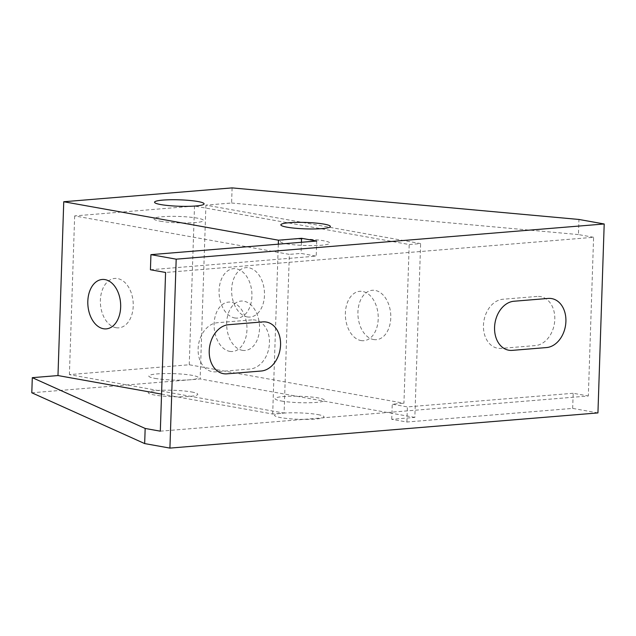 <?xml version="1.0" encoding="UTF-8"?>
<svg xmlns="http://www.w3.org/2000/svg" width="636" height="636" viewBox="0 0 636 636"><rect width="100%" height="100%" fill="white"/><g stroke="black" fill="none" stroke-linecap="round" stroke-linejoin="round"><path stroke-width="0.48" stroke-dasharray="3.18 2.39" d="M191.539 391.959A24.78 3.212 -178.1 0 1 177.937 396.792A24.78 3.212 -178.1 0 1 149.5 391.697A24.78 3.212 -178.1 0 1 191.539 391.959M317.833 414.577A24.78 3.212 -178.1 0 1 304.231 419.41A24.78 3.212 -178.1 0 1 275.793 414.322A24.78 3.212 -178.1 0 1 317.833 414.577M247.245 316.911A24.78 16.369 -94.7 0 0 262.684 282.615A24.78 16.369 -94.7 0 0 234.247 277.519A24.78 16.369 -94.7 0 0 247.245 316.911M373.539 339.537A24.78 16.369 -94.7 0 0 388.978 305.24A24.78 16.369 -94.7 0 0 360.54 300.144A24.78 16.369 -94.7 0 0 373.539 339.537M229.723 351.358A24.78 16.369 -94.7 0 0 245.162 317.062A24.78 16.369 -94.7 0 0 216.725 311.966A24.78 16.369 -94.7 0 0 229.723 351.358M537.054 296.448L502.814 299.262A24.78 18.333 100.2 0 0 483.455 325.346A24.78 18.333 100.2 0 0 501.184 348.385L535.425 345.571A24.78 18.333 100.2 0 0 554.791 319.479A24.78 18.333 100.2 0 0 537.054 296.448M251.721 319.9L217.48 322.714A24.78 18.333 100.2 0 0 198.114 348.806A24.78 18.333 100.2 0 0 215.85 371.837L250.091 369.023A24.78 18.333 100.2 0 0 269.449 342.939A24.78 18.333 100.2 0 0 251.721 319.9M115.983 327.699A24.78 16.369 -94.7 0 0 131.429 293.403A24.78 16.369 -94.7 0 0 102.992 288.307A24.78 16.369 -94.7 0 0 115.983 327.699M242.276 350.325A24.78 16.369 -94.7 0 0 257.723 316.028A24.78 16.369 -94.7 0 0 229.286 310.932A24.78 16.369 -94.7 0 0 242.276 350.325M234.684 317.944A24.78 16.369 -94.7 0 0 250.131 283.648A24.78 16.369 -94.7 0 0 221.694 278.552A24.78 16.369 -94.7 0 0 234.684 317.944M360.978 340.562A24.78 16.369 -94.7 0 0 376.425 306.274A24.78 16.369 -94.7 0 0 347.987 301.178A24.78 16.369 -94.7 0 0 360.978 340.562M286.502 243.811A24.78 3.212 1.9 0 0 328.542 244.073A24.78 3.212 1.9 0 0 300.105 238.977A24.78 3.212 1.9 0 0 286.502 243.811M160.208 221.185A24.78 3.212 1.9 0 0 202.248 221.447A24.78 3.212 1.9 0 0 173.811 216.351A24.78 3.212 1.9 0 0 160.208 221.185M281.287 401.006A24.78 3.212 1.9 0 0 323.327 401.26A24.78 3.212 1.9 0 0 294.889 396.172A24.78 3.212 1.9 0 0 281.287 401.006M155.001 378.38A24.78 3.212 1.9 0 0 197.033 378.643A24.78 3.212 1.9 0 0 168.604 373.547A24.78 3.212 1.9 0 0 155.001 378.38M232.1 187.898L231.599 203.011L205.913 205.126L420.619 243.588L409.202 244.526L194.505 206.064L74.658 215.914L289.356 254.376L284.093 413.082L69.396 374.62L189.242 364.762L403.94 403.224L409.202 244.526M597.935 412.915L572.67 408.392L406.889 422.018L391.736 419.307L414.847 417.407L420.619 243.588M414.847 417.407L200.149 378.945L31.8 392.778M205.913 205.126L200.149 378.945M161.552 394.105L272.677 414.02L284.093 413.082M160.32 431.176L588.332 395.99L593.595 237.292L165.583 272.47M572.67 408.392L573.179 393.279L588.332 395.99M573.179 393.279L407.39 406.905L392.237 404.186L403.94 403.224M593.595 237.292L578.442 234.573L578.943 219.46M231.599 203.011L578.442 234.573M150.43 269.759L316.211 256.133L301.059 253.414L289.356 254.376M391.736 419.307L392.237 404.186M74.658 215.914L69.396 374.62M189.242 364.762L194.505 206.064M301.424 242.276L301.059 253.414M278.314 244.176L272.677 414.02M316.712 241.02L316.211 256.133M406.889 422.018L407.39 406.905"/><path stroke-width="0.95" d="M262.835 321.895L228.594 324.71A24.78 18.333 100.2 0 0 209.228 350.794A24.78 18.333 100.2 0 0 226.965 373.833L261.205 371.019A24.78 18.333 100.2 0 0 280.563 344.927A24.78 18.333 100.2 0 0 262.835 321.895M548.168 298.435L513.928 301.249A24.78 18.333 100.2 0 0 494.57 327.333A24.78 18.333 100.2 0 0 512.298 350.372L546.539 347.558A24.78 18.333 100.2 0 0 565.905 321.474A24.78 18.333 100.2 0 0 548.168 298.435M287.059 227.187A24.78 3.212 1.9 0 0 329.098 227.45A24.78 3.212 1.9 0 0 300.661 222.354A24.78 3.212 1.9 0 0 287.059 227.187M160.765 204.561A24.78 3.212 1.9 0 0 202.805 204.824A24.78 3.212 1.9 0 0 174.367 199.728A24.78 3.212 1.9 0 0 160.765 204.561M103.43 328.733A24.78 16.369 -94.7 0 0 118.868 294.436A24.78 16.369 -94.7 0 0 90.431 289.34A24.78 16.369 -94.7 0 0 103.43 328.733M57.979 375.558L32.301 377.665L31.8 392.778L144.666 443.578L169.923 448.102L597.935 412.915L604.2 223.983L578.943 219.46L232.1 187.898L63.751 201.739L57.979 375.558L161.552 394.105M32.301 377.665L145.167 428.457L160.32 431.176L165.583 272.47L150.43 269.759L150.931 254.646L316.712 241.02L301.559 238.301L278.449 240.201L63.751 201.739M169.923 448.102L176.188 259.17L604.2 223.983M176.188 259.17L150.931 254.646M144.666 443.578L145.167 428.457M301.559 238.301L301.424 242.276M278.449 240.201L278.314 244.176"/></g></svg>

